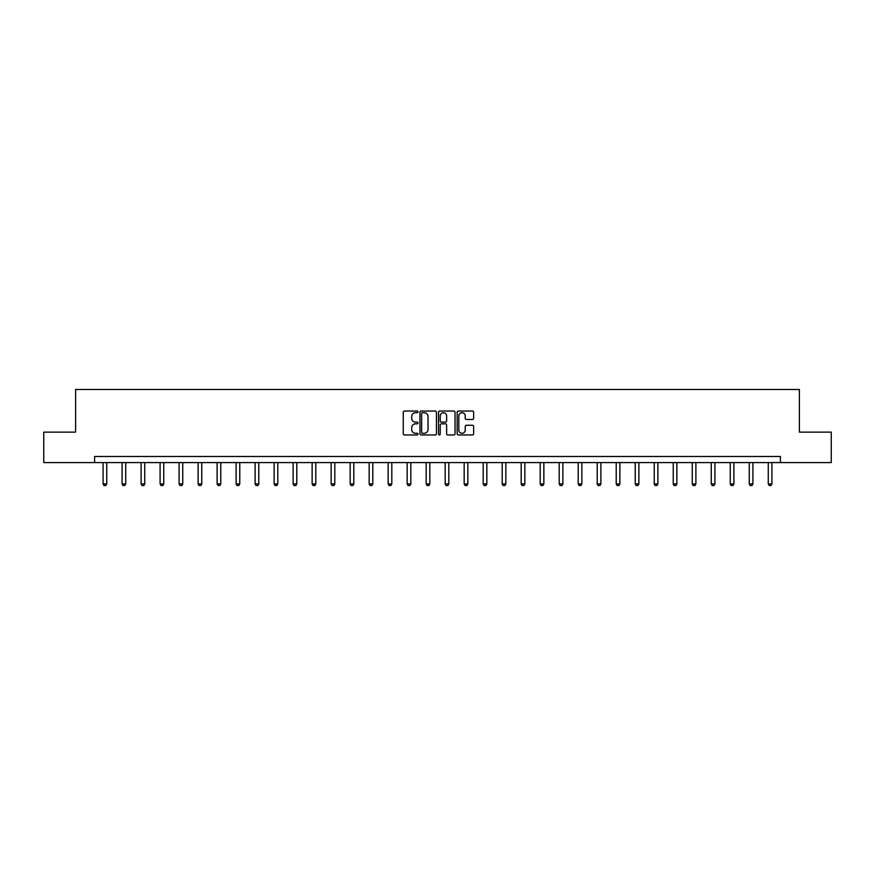<?xml version="1.0" encoding="UTF-8"?>
<svg xmlns="http://www.w3.org/2000/svg" width="875" height="875" viewBox="0 0 875 875"><rect width="100%" height="100%" fill="white"/><g stroke="black" fill="none" stroke-linecap="round" stroke-linejoin="round"><path stroke-width="1.31" d="M418.009 411.873A0.842 0.842 0 0 0 417.167 411.031L404.469 411.031A1.192 1.192 0 0 0 403.266 412.223L403.266 433.748A1.192 1.192 0 0 0 404.469 434.952L417.167 434.952A0.842 0.842 0 0 0 418.009 434.109A0.842 0.842 0 0 0 417.167 433.278L415.527 433.278A3.828 3.828 0 0 1 411.698 429.45L411.698 427.656A3.828 3.828 0 0 1 415.527 423.828L417.167 423.828A0.842 0.842 0 0 0 418.009 422.986A0.842 0.842 0 0 0 417.167 422.155L415.527 422.155A3.828 3.828 0 0 1 411.698 418.327L411.698 416.533A3.828 3.828 0 0 1 415.527 412.705L417.167 412.705A0.842 0.842 0 0 0 418.009 411.873M472.445 419.464A1.192 1.192 0 0 0 473.648 418.272L473.648 412.223A1.192 1.192 0 0 0 472.445 411.031L458.336 411.031A1.192 1.192 0 0 0 457.144 412.223L457.144 433.748A1.192 1.192 0 0 0 458.336 434.952L472.445 434.952A1.192 1.192 0 0 0 473.648 433.748L473.648 426.453A1.192 1.192 0 0 0 472.445 425.261L466.408 425.261A1.192 1.192 0 0 0 465.216 426.453L465.216 430.073A3.194 3.194 0 0 1 462.011 433.278A3.194 3.194 0 0 1 458.817 430.073L458.817 415.909A3.194 3.194 0 0 1 462.011 412.705A3.194 3.194 0 0 1 465.216 415.909L465.216 418.272A1.192 1.192 0 0 0 466.408 419.464L472.445 419.464M94.609 462.58L43.75 462.58L43.75 432.13L75.611 432.13L75.611 389.484L799.389 389.484L799.389 432.13L831.25 432.13L831.25 462.58L780.391 462.58L780.391 456.498L94.609 456.498L94.609 462.58L780.391 462.58M436.45 412.223A1.192 1.192 0 0 0 435.258 411.031L421.148 411.031A1.192 1.192 0 0 0 419.956 412.223L419.956 433.748A1.192 1.192 0 0 0 421.148 434.952L435.258 434.952A1.192 1.192 0 0 0 436.45 433.748L436.45 412.223M439.742 411.031L453.852 411.031A1.192 1.192 0 0 1 455.044 412.223L455.044 433.748A1.192 1.192 0 0 1 453.852 434.952L447.814 434.952A1.192 1.192 0 0 1 446.622 433.748L446.622 425.02A1.192 1.192 0 0 0 445.419 423.828L441.416 423.828A1.192 1.192 0 0 0 440.223 425.02L440.223 434.109A0.842 0.842 0 0 1 439.381 434.952A0.842 0.842 0 0 1 438.55 434.109L438.55 412.223A1.192 1.192 0 0 1 439.742 411.031M422.461 412.705A0.842 0.842 0 0 0 421.63 413.547L421.63 432.436A0.842 0.842 0 0 0 422.461 433.278L424.2 433.278A3.828 3.828 0 0 0 428.028 429.45L428.028 416.533A3.828 3.828 0 0 0 424.2 412.705L422.461 412.705M446.622 415.964A3.194 3.194 0 0 0 443.417 412.77A3.194 3.194 0 0 0 440.223 415.964L440.223 420.962A1.192 1.192 0 0 0 441.416 422.155L445.419 422.155A1.192 1.192 0 0 0 446.622 420.962L446.622 415.964M103.086 462.58L103.086 483.93L106.739 483.93L106.739 462.58M106.739 483.93L105.82 485.516L103.994 485.516L103.086 483.93M122.084 462.58L122.084 483.93L125.737 483.93L125.737 462.58M125.737 483.93L124.83 485.516L123.003 485.516L122.084 483.93M141.094 462.58L141.094 483.93L144.747 483.93L144.747 462.58M144.747 483.93L143.828 485.516L142.002 485.516L141.094 483.93M160.092 462.58L160.092 483.93L163.756 483.93L163.756 462.58M163.756 483.93L162.838 485.516L161.011 485.516L160.092 483.93M179.102 462.58L179.102 483.93L182.755 483.93L182.755 462.58M182.755 483.93L181.847 485.516L180.02 485.516L179.102 483.93M198.111 462.58L198.111 483.93L201.764 483.93L201.764 462.58M201.764 483.93L200.845 485.516L199.019 485.516L198.111 483.93M217.109 462.58L217.109 483.93L220.763 483.93L220.763 462.58M220.763 483.93L219.855 485.516L218.028 485.516L217.109 483.93M236.119 462.58L236.119 483.93L239.772 483.93L239.772 462.58M239.772 483.93L238.853 485.516L237.027 485.516L236.119 483.93M255.117 462.58L255.117 483.93L258.781 483.93L258.781 462.58M258.781 483.93L257.863 485.516L256.036 485.516L255.117 483.93M274.127 462.58L274.127 483.93L277.78 483.93L277.78 462.58M277.78 483.93L276.872 485.516L275.045 485.516L274.127 483.93M293.136 462.58L293.136 483.93L296.789 483.93L296.789 462.58M296.789 483.93L295.87 485.516L294.044 485.516L293.136 483.93M312.134 462.58L312.134 483.93L315.798 483.93L315.798 462.58M315.798 483.93L314.88 485.516L313.053 485.516L312.134 483.93M331.144 462.58L331.144 483.93L334.797 483.93L334.797 462.58M334.797 483.93L333.889 485.516L332.062 485.516L331.144 483.93M350.153 462.58L350.153 483.93L353.806 483.93L353.806 462.58M353.806 483.93L352.887 485.516L351.061 485.516L350.153 483.93M369.152 462.58L369.152 483.93L372.805 483.93L372.805 462.58M372.805 483.93L371.897 485.516L370.07 485.516L369.152 483.93M388.161 462.58L388.161 483.93L391.814 483.93L391.814 462.58M391.814 483.93L390.895 485.516L389.069 485.516L388.161 483.93M407.159 462.58L407.159 483.93L410.823 483.93L410.823 462.58M410.823 483.93L409.905 485.516L408.078 485.516L407.159 483.93M426.169 462.58L426.169 483.93L429.822 483.93L429.822 462.58M429.822 483.93L428.914 485.516L427.088 485.516L426.169 483.93M445.178 462.58L445.178 483.93L448.831 483.93L448.831 462.58M448.831 483.93L447.912 485.516L446.086 485.516L445.178 483.93M464.177 462.58L464.177 483.93L467.841 483.93L467.841 462.58M467.841 483.93L466.922 485.516L465.095 485.516L464.177 483.93M483.186 462.58L483.186 483.93L486.839 483.93L486.839 462.58M486.839 483.93L485.931 485.516L484.105 485.516L483.186 483.93M502.195 462.58L502.195 483.93L505.848 483.93L505.848 462.58M505.848 483.93L504.93 485.516L503.103 485.516L502.195 483.93M521.194 462.58L521.194 483.93L524.847 483.93L524.847 462.58M524.847 483.93L523.939 485.516L522.113 485.516L521.194 483.93M540.203 462.58L540.203 483.93L543.856 483.93L543.856 462.58M543.856 483.93L542.938 485.516L541.111 485.516L540.203 483.93M559.202 462.58L559.202 483.93L562.866 483.93L562.866 462.58M562.866 483.93L561.947 485.516L560.12 485.516L559.202 483.93M578.211 462.58L578.211 483.93L581.864 483.93L581.864 462.58M581.864 483.93L580.956 485.516L579.13 485.516L578.211 483.93M597.22 462.58L597.22 483.93L600.873 483.93L600.873 462.58M600.873 483.93L599.955 485.516L598.128 485.516L597.22 483.93M616.219 462.58L616.219 483.93L619.883 483.93L619.883 462.58M619.883 483.93L618.964 485.516L617.138 485.516L616.219 483.93M635.228 462.58L635.228 483.93L638.881 483.93L638.881 462.58M638.881 483.93L637.973 485.516L636.147 485.516L635.228 483.93M654.237 462.58L654.237 483.93L657.891 483.93L657.891 462.58M657.891 483.93L656.972 485.516L655.145 485.516L654.237 483.93M673.236 462.58L673.236 483.93L676.889 483.93L676.889 462.58M676.889 483.93L675.981 485.516L674.155 485.516L673.236 483.93M692.245 462.58L692.245 483.93L695.898 483.93L695.898 462.58M695.898 483.93L694.98 485.516L693.153 485.516L692.245 483.93M711.244 462.58L711.244 483.93L714.908 483.93L714.908 462.58M714.908 483.93L713.989 485.516L712.163 485.516L711.244 483.93M730.253 462.58L730.253 483.93L733.906 483.93L733.906 462.58M733.906 483.93L732.998 485.516L731.172 485.516L730.253 483.93M749.262 462.58L749.262 483.93L752.916 483.93L752.916 462.58M752.916 483.93L751.997 485.516L750.17 485.516L749.262 483.93M768.261 462.58L768.261 483.93L771.914 483.93L771.914 462.58M771.914 483.93L771.006 485.516L769.18 485.516L768.261 483.93"/></g></svg>
